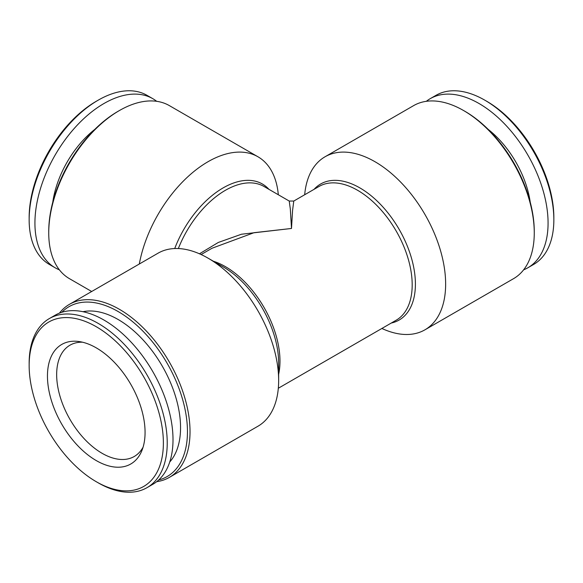 <?xml version="1.0" encoding="UTF-8"?>
<svg xmlns="http://www.w3.org/2000/svg" width="583" height="583" viewBox="0 0 583 583"><rect width="100%" height="100%" fill="white"/><g stroke="black" fill="none" stroke-linecap="round" stroke-linejoin="round"><path stroke-width="0.87" d="M530.239 202.235A73.567 42.472 -120 0 0 488.175 129.375M523.607 269.842A97.638 56.369 -120 0 0 527.848 267.786L533.627 264.449A97.638 56.369 -120 0 0 553.85 219.755A97.638 56.369 -120 0 0 484.808 100.174L484.808 100.174A97.638 56.369 -120 0 0 435.989 95.335L430.21 98.673A97.638 56.369 -120 0 0 426.311 101.318M527.848 267.786A97.638 56.369 -120 0 0 542.817 189.548A97.638 56.369 -120 0 0 479.029 103.512A97.638 56.369 -120 0 0 430.21 98.673M553.85 219.755L553.85 217.525A94.912 54.795 -120 0 0 486.739 101.289A94.912 54.795 -120 0 0 486.739 101.282L484.808 100.174L486.739 101.289M156.689 101.318A97.638 56.369 120 0 0 152.79 98.673L147.011 95.335A97.638 56.369 120 0 0 98.192 100.174L98.192 100.174A97.638 56.369 120 0 0 29.15 219.755A97.638 56.369 120 0 0 49.373 264.449L55.152 267.786A97.638 56.369 120 0 0 59.393 269.842M152.79 98.673A97.638 56.369 120 0 0 103.971 103.512A97.638 56.369 120 0 0 40.183 189.548A97.638 56.369 120 0 0 55.152 267.786M96.261 101.282L98.192 100.174L96.261 101.289A94.912 54.795 120 0 0 96.261 101.289A94.912 54.795 120 0 0 29.15 217.525L29.15 219.755M424.941 329.818L513.572 278.652A99.904 57.681 -120 0 0 534.261 232.916L534.261 231.429A98.09 56.631 -120 0 0 464.906 111.295L463.616 110.559A99.904 57.681 -120 0 0 413.66 105.603L325.037 156.776A99.904 57.681 60 0 1 374.993 161.724A99.904 57.681 60 0 1 445.638 284.081A99.904 57.681 60 0 1 424.941 329.818A99.904 57.681 60 0 1 381.88 328.462M534.261 232.916A99.904 57.681 -120 0 0 463.616 110.559M304.683 194.744A99.904 57.681 60 0 1 325.037 156.776M139.301 264.012A99.904 57.681 -60 0 1 188.797 175.891A99.904 57.681 -60 0 1 257.963 156.776L169.34 105.603A99.904 57.681 120 0 0 119.384 110.559L118.094 111.295A98.09 56.631 120 0 0 48.739 231.429L48.739 232.916A99.904 57.681 120 0 0 69.428 278.652L91.684 291.5M119.384 110.559A99.904 57.681 120 0 0 48.739 232.916M257.963 156.776A99.904 57.681 -60 0 1 278.317 194.744M61.834 312.291A98.09 56.631 60 0 1 139.41 327.697A98.09 56.631 60 0 1 187.456 431.66A98.09 56.631 60 0 1 158.663 479.998M59.393 313.158A99.904 57.681 60 0 1 69.428 304.348A99.904 57.681 60 0 1 146.42 331.115A99.904 57.681 60 0 1 190.029 431.66A99.904 57.681 60 0 1 169.34 477.397A99.904 57.681 60 0 1 156.689 481.682M169.34 477.397L257.963 426.224A99.904 57.681 -120 0 0 278.652 380.488A99.904 57.681 -120 0 0 208.014 258.131A99.904 57.681 -120 0 0 208.007 258.131A99.904 57.681 -120 0 0 158.059 253.182L69.428 304.348M199.473 253.794L218.312 242.455L241.479 234.228L291.5 228.463L254.035 232.69L212.03 248.241L201.12 254.538M291.5 228.463L290.319 209.006L289.226 201.048L293.774 201.048L292.571 210.441L291.5 228.463M223.129 266.854L208.007 258.131L223.129 266.854A78.53 45.343 60 0 1 278.652 363.034L278.652 380.488M143.09 447.161A64.261 37.101 60 0 1 134.228 456.496A64.261 37.101 60 0 1 102.105 453.312A64.261 37.101 60 0 1 60.122 396.688A64.261 37.101 60 0 1 69.975 345.194A64.261 37.101 60 0 1 82.487 342.199M82.968 311.701A88.325 50.998 60 0 1 118.101 319.491A88.325 50.998 60 0 1 173.304 389.757A88.325 50.998 60 0 1 169.733 461.991M98.192 482.826L96.261 481.718A94.912 54.795 60 0 1 96.261 481.711A94.912 54.795 60 0 1 29.15 365.475A94.912 54.795 60 0 1 96.261 326.72A94.912 54.795 60 0 1 163.378 442.963A94.912 54.795 60 0 1 96.261 481.718L98.192 482.826A97.638 56.369 60 0 0 147.011 487.665L152.79 484.327A97.638 56.369 60 0 0 167.751 406.089A97.638 56.369 60 0 0 103.971 320.052A97.638 56.369 60 0 0 55.152 315.214L49.373 318.551A97.638 56.369 60 0 1 98.192 323.39A97.638 56.369 60 0 1 161.972 409.426A97.638 56.369 60 0 1 147.011 487.665M29.15 365.475L29.15 363.245A97.638 56.369 60 0 1 49.373 318.551M96.261 347.862A69.027 39.855 60 0 1 141.858 450.652A69.027 39.855 60 0 1 96.261 460.577A69.027 39.855 60 0 1 48.265 386.733A69.027 39.855 60 0 1 78.843 341.514A69.027 39.855 60 0 1 96.261 347.862M94.825 129.375A73.567 42.472 120 0 0 52.762 202.235M314.077 189.322A78.53 45.343 60 0 1 359.871 187.901A78.53 45.343 60 0 1 412.917 263.662A78.53 45.343 60 0 1 391.28 323.04M293.774 201.048L319.003 186.48A77.204 44.57 60 0 1 357.605 190.298A77.204 44.57 60 0 1 408.034 258.335A77.204 44.57 60 0 1 396.207 320.191L278.317 388.256M213.422 261.25A77.204 44.57 60 0 1 225.395 266.628A77.204 44.57 60 0 1 278.652 374.242M289.226 201.048L263.997 186.48A77.204 44.57 120 0 0 178.347 248.54M268.923 189.322A78.53 45.343 120 0 0 174.725 248.533"/></g></svg>
